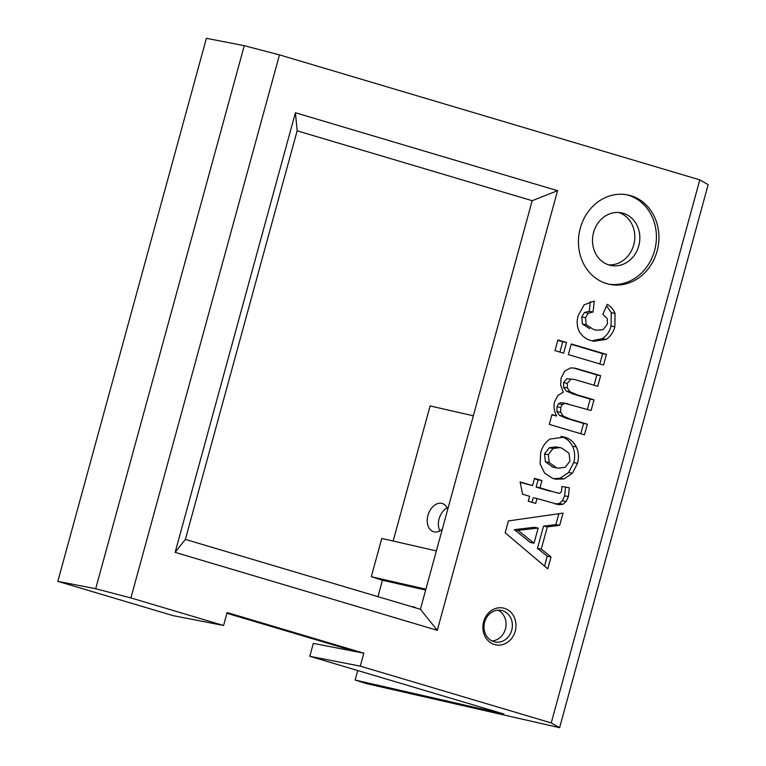 <?xml version="1.0" encoding="UTF-8"?>
<svg xmlns="http://www.w3.org/2000/svg" width="766" height="766" viewBox="0 0 766 766"><rect width="100%" height="100%" fill="white"/><g stroke="black" fill="none" stroke-linecap="round" stroke-linejoin="round"><path stroke-width="1.15" d="M606.442 354.399L603.531 365.047L568.372 354.591L571.283 343.953L606.442 354.399L602.65 353.662L599.835 363.955M571.187 344.307L602.65 353.662M570.565 379.419L567.338 383.373L567.376 387.931L570.096 391.809L577.124 394.844L594.004 399.862L591.093 410.509L565.049 403.376L562.349 404.477L560.731 407.502L560.683 412.28L563.249 416.091L570.268 419.098L587.35 424.182L584.439 434.82L549.279 424.374L551.97 414.559L556.767 415.986C554.144 411.706 553.425 406.966 554.603 401.786L557.83 395.495L563.307 392.087L560.664 385.116L561.066 378.145L564.695 371.117L570.565 367.9L574.998 368.149L600.63 375.656L597.71 386.303L574.644 379.505L566.783 378.672L563.556 382.627L563.594 387.194L566.304 391.072L573.332 394.097L590.222 399.124L587.407 409.408M574.644 379.505L566.783 378.672M567.338 383.373L563.556 382.627M567.376 387.931L563.594 387.194M570.096 391.809L566.304 391.072M594.004 399.862L590.222 399.124M565.049 403.376L561.267 402.638L558.567 403.739L556.949 406.765L556.892 411.534L559.467 415.354L566.486 418.36L583.568 423.445L580.752 433.728M568.027 403.749L561.267 402.638M562.349 404.477L558.567 403.739M560.731 407.502L556.949 406.765M560.683 412.28L556.892 411.534M563.249 416.091L559.467 415.354M587.35 424.182L583.568 423.445M600.63 375.656L596.838 374.919L594.023 385.202M573.284 367.919L596.838 374.919M556.767 415.986L551.874 414.913M566.141 501.519L563.029 504.258L558.998 504.679L537.023 498.513L535.683 503.396L528.272 501.194L529.603 496.301L522.623 494.233L520.114 481.929L532.523 485.625L534.515 478.348L541.935 480.56L539.944 487.827L554.105 492.04L559.18 493.323L560.616 492.73L561.574 491.063L561.851 486.515L569.31 487.76L568.401 496.579L566.141 501.519L562.349 500.782L559.237 503.521L555.206 503.942M568.401 496.579L564.619 495.841L562.349 500.782M563.029 504.258L559.237 503.521M558.998 504.679L555.934 504.076M537.023 498.513L533.232 497.776L531.997 502.305M520.2 482.341L532.523 485.625M565.528 487.013L564.619 495.841M554.105 492.04L558.222 493.151M539.944 487.827L536.152 487.09L550.323 491.303M541.935 480.56L538.144 479.813L536.152 487.09M534.419 478.712L538.144 479.813M538.172 528.061L518.065 530.359L514.283 529.612L530.244 542.472L534.026 543.209L538.172 528.061L534.381 527.324L514.283 529.612M541.256 549.088L551.032 556.949L547.776 568.851L505.167 532.782L508.404 520.928L563.02 513.124L559.678 525.323L547.336 526.893L541.256 549.088L537.473 548.351L547.24 556.212L544.54 566.103M547.336 526.893L543.544 526.156L537.473 548.351M551.032 556.949L547.24 556.212M518.065 530.359L534.026 543.209M559.678 525.323L555.896 524.586L543.544 526.156M558.864 513.718L555.896 524.586M569.914 461.103L569.042 453.29L561.737 448.062L559.812 447.622L553.023 448.522L549.232 447.784L544.54 453.951L545.402 461.783L552.64 467.001L558.385 468.198L565.212 467.289L569.914 461.103M559.812 447.622L556.03 446.875L549.232 447.784M553.023 448.522L548.332 454.688L544.54 453.951M564.695 437.108C569.78 438.621 573.648 441.896 576.31 446.932C578.656 452.103 579.048 457.561 577.507 463.325L572.432 473.216L563.939 478.951L555.8 479.171L552.947 478.501L544.693 473.225L540.097 463.851L540.739 452.467C542.318 446.683 545.402 442.202 550.007 439.042L564.695 437.108L562.455 436.668M576.31 446.932L572.528 446.195C574.873 451.356 575.266 456.823 573.715 462.578L568.65 472.478L560.157 478.214L553.694 478.693M560.913 436.371C565.997 437.884 569.866 441.159 572.528 446.195M577.507 463.325L573.715 462.578M572.432 473.216L568.65 472.478M548.332 454.688L549.193 462.52L545.402 461.783M549.193 462.52L556.422 467.739L552.64 467.001M556.422 467.739L558.385 468.198M563.939 478.951L560.157 478.214M566.514 342.536L563.604 353.174L554.996 350.617L557.907 339.97L566.514 342.536L562.732 341.789L559.917 352.082M557.811 340.334L562.732 341.789M615.041 313.418L614.859 326.756C613.413 332.243 610.512 336.456 606.145 339.386L594.023 341.243L591.237 340.621C586.076 339.271 582.036 336.178 579.125 331.333C576.913 326.373 576.597 321.145 578.167 315.64L584.132 304.782L594.263 301.057L593.047 312.04L588.25 313.217L585.53 317.67L586.191 324.727L593.573 329.485L596.494 330.232L603.062 329.706L607.419 324.008L607.266 318.599L602.832 314.338L607.247 304.341C610.789 306.352 613.384 309.378 615.041 313.418L611.249 312.681L611.077 326.019C609.631 331.506 606.729 335.709 602.363 338.649L591.907 340.784M606.576 305.864L611.249 312.681M614.859 326.756L611.077 326.019M606.145 339.386L602.363 338.649M593.573 329.485L596.494 330.232M586.191 324.727L582.409 323.989L589.782 328.738M585.53 317.67L581.739 316.933L582.409 323.989M588.25 313.217L584.458 312.471L581.739 316.933M593.047 312.04L589.255 311.302L584.458 312.471M590.337 301.574L589.255 311.302M130.909 597.93L95.693 588.748L244.258 45.692L206.399 38.3L57.833 581.356L173.087 615.634L223.567 625.487L130.909 597.93L279.475 54.874L699.798 179.866L708.167 184.644L559.601 727.7L366.263 683.559L355.127 680.045L357.722 670.537M439.828 530.886A14.755 10.159 107.5 0 1 447.095 507.848M473.331 415.804L430.119 405.932L393.15 541.045M425.647 590.098L382.435 580.226L371.299 576.712L381.765 538.441L436.371 550.907M425.896 589.178L371.299 576.712M377.935 596.666L382.435 580.226M442.336 529.115A14.755 10.159 107.5 0 1 433.451 531.681A14.755 10.159 107.5 0 1 428.204 514.551A14.755 10.159 107.5 0 1 442.336 503.53A14.755 10.159 107.5 0 1 447.737 509.361M411.534 606.653A14.755 10.159 107.5 0 1 414.033 606.978A14.755 10.159 107.5 0 1 416.072 608.003M95.693 588.748L57.833 581.356M360.279 666.142L309.809 656.29L313.342 643.363L363.821 653.207L360.279 666.142L551.233 722.932L559.601 727.7M309.809 656.29L503.942 714.027L355.127 680.045M223.567 625.487L227.1 612.551L363.821 653.207M618.756 212.479A26.829 23.555 -79 0 1 634.238 242.678A26.829 23.555 -79 0 1 608.539 264.835M609.094 265.007A26.829 23.555 101 0 0 611.029 265.486A26.829 23.555 101 0 0 639.284 243.655A26.829 23.555 101 0 0 621.312 212.814A26.829 23.555 101 0 0 593.296 233.525A26.829 23.555 101 0 0 609.094 265.007M420.4 609.286L185.382 539.398L297.151 130.814L532.178 200.702L420.4 609.286L437.281 630.313L557.552 190.696L295.408 112.746L175.146 552.363L185.382 539.398M175.146 552.363L437.281 630.313M295.408 112.746L297.151 130.814M557.552 190.696L532.178 200.702M699.798 179.866L551.233 722.932M356.247 651.732L226.908 613.269M498.024 610.176A16.096 14.133 -79 0 1 505.732 627.66A16.096 14.133 -79 0 1 492.021 640.951M626.167 194.65A45.615 40.033 -79 0 1 655.466 246.815A45.615 40.033 -79 0 1 608.702 284.138M606.662 283.602A45.615 40.033 -79 0 1 579.805 230.087A45.615 40.033 -79 0 1 627.431 194.87A45.615 40.033 -79 0 1 657.984 247.313A45.615 40.033 -79 0 1 609.956 284.416A45.615 40.033 -79 0 1 606.662 283.602M493.936 641.697A16.096 14.133 -79 0 1 484.447 622.806A16.096 14.133 -79 0 1 501.261 610.378A16.096 14.133 -79 0 1 512.042 628.886A16.096 14.133 -79 0 1 495.095 641.985A16.096 14.133 -79 0 1 493.936 641.697M494.482 644.532A18.786 16.488 101 0 0 515.614 621.456A18.786 16.488 101 0 0 488.22 613.307A18.786 16.488 101 0 0 494.482 644.532M244.258 45.692L279.475 54.874M577.124 394.844L573.332 394.097M570.268 419.098L566.486 418.36M578.148 368.973L574.366 368.235"/></g></svg>
